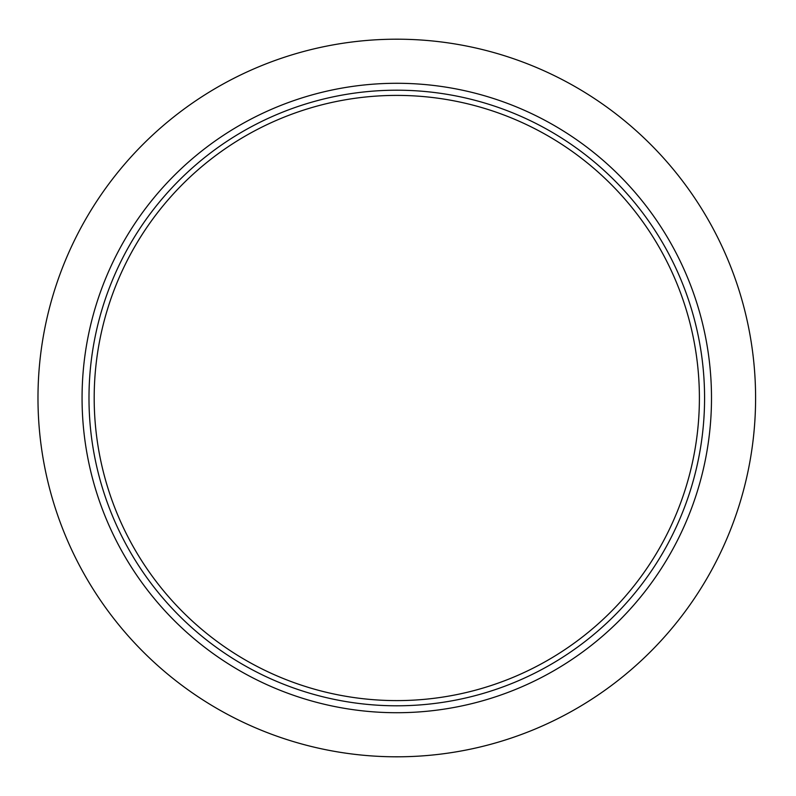<?xml version="1.0" encoding="UTF-8"?>
<svg xmlns="http://www.w3.org/2000/svg" width="796" height="796" viewBox="0 0 796 796"><rect width="100%" height="100%" fill="white"/><g stroke="black" fill="none" stroke-linecap="round" stroke-linejoin="round"><path stroke-width="1.19" d="M755.593 398A358.807 358.807 0 0 1 217.388 708.738A358.807 358.807 0 0 1 217.388 87.261A358.807 358.807 0 0 1 755.593 398M704.579 398A307.793 307.793 0 0 1 242.889 664.56A307.793 307.793 0 0 1 242.889 131.439A307.793 307.793 0 0 1 704.579 398M699.395 398A302.609 302.609 0 0 1 245.486 660.063A302.609 302.609 0 0 1 245.486 135.937A302.609 302.609 0 0 1 699.395 398M711.495 398A314.709 314.709 0 0 1 239.427 670.55A314.709 314.709 0 0 1 239.427 125.45A314.709 314.709 0 0 1 711.495 398"/></g></svg>
